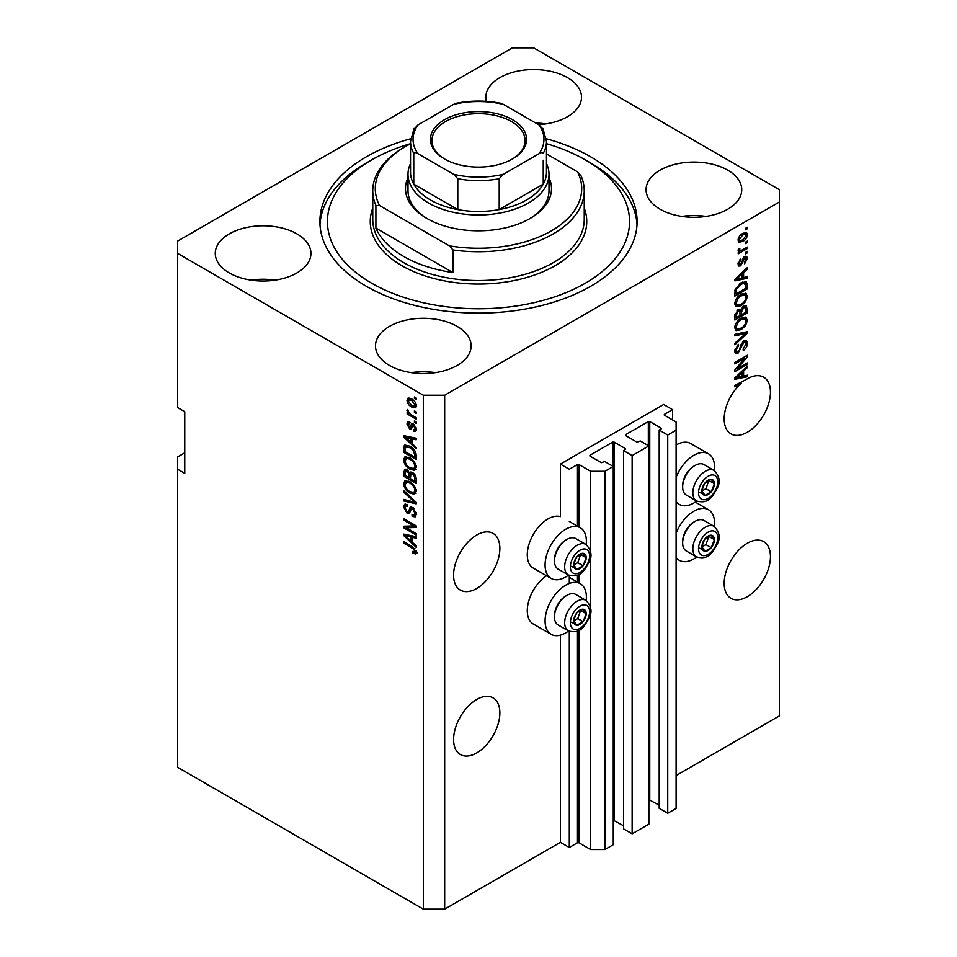 <?xml version="1.0" encoding="UTF-8"?>
<svg xmlns="http://www.w3.org/2000/svg" width="957" height="957" viewBox="0 0 957 957"><rect width="100%" height="100%" fill="white"/><g stroke="black" fill="none" stroke-linecap="round" stroke-linejoin="round"><path stroke-width="1.44" d="M672.544 409.632L663.644 404.5L560.395 464.109L569.295 469.253L577.478 464.516L578.901 464.516L590.648 471.299L604.896 471.299L613.258 466.478L604.716 461.537L601.331 462.674L589.943 456.094L589.943 455.269L612.731 442.11L614.155 442.11L625.543 448.689L623.593 450.639L632.134 455.58L648.87 445.914L640.317 440.986L636.943 442.11L625.543 435.531L625.543 434.717L648.332 421.558L649.755 421.558L661.155 428.138L659.194 430.088L667.735 435.028L676.109 430.195L676.109 421.965L664.349 415.182L664.349 414.369L672.544 409.632L672.544 419.92M664.349 414.369L664.349 415.182M659.194 430.088L659.194 808.318L667.735 813.259L676.109 808.426L676.109 430.195M667.735 813.259L667.735 435.028M648.87 799.633L659.194 805.244M625.543 434.717L625.543 435.531M623.593 450.639L623.593 828.882L632.134 833.81L648.87 824.156L648.87 445.914M632.134 833.81L632.134 455.58M613.258 820.185L623.593 825.795M589.943 455.269L589.943 456.094M184.761 452.805L177.643 456.92L177.643 767.311L423.317 909.15L444.67 909.15L560.395 842.339L569.295 847.483L577.478 842.758L578.901 842.758L590.648 849.541L604.896 849.541L613.258 844.708L613.258 466.478M604.896 849.541L604.896 471.299M590.648 849.541L590.648 612.049M590.648 608.173L590.648 556.125M590.648 552.261L590.648 471.299M569.295 847.483L569.295 631.357M569.295 583.483L569.295 575.444M560.395 842.339L560.395 635.149M568.566 575.097A29.2 16.855 -60 0 1 565.731 576.963A29.2 16.855 -60 0 1 551.124 578.411L533.324 568.135A29.2 16.855 -60 0 1 528.85 544.724A29.2 16.855 -60 0 1 547.93 518.993A29.2 16.855 -60 0 1 560.395 516.636L560.395 464.109M453.582 739.558A32.729 18.901 120 0 0 460.353 754.547A32.729 18.901 120 0 0 485.582 745.778A32.729 18.901 120 0 0 499.865 712.833A32.729 18.901 120 0 0 493.082 697.856A32.729 18.901 120 0 0 467.865 706.625A32.729 18.901 120 0 0 453.582 739.558M724.174 583.339A32.729 18.901 120 0 0 730.945 598.316A32.729 18.901 120 0 0 756.174 589.548A32.729 18.901 120 0 0 770.457 556.615A32.729 18.901 120 0 0 763.674 541.626A32.729 18.901 120 0 0 738.457 550.395A32.729 18.901 120 0 0 724.174 583.339M453.582 575.109A32.729 18.901 120 0 0 460.353 590.098A32.729 18.901 120 0 0 485.582 581.33A32.729 18.901 120 0 0 499.865 548.385A32.729 18.901 120 0 0 493.082 533.408A32.729 18.901 120 0 0 467.865 542.176A32.729 18.901 120 0 0 453.582 575.109M724.174 418.891A32.729 18.901 120 0 0 730.945 433.868A32.729 18.901 120 0 0 756.174 425.099A32.729 18.901 120 0 0 770.457 392.167A32.729 18.901 120 0 0 763.674 377.178A32.729 18.901 120 0 0 746.185 379.486L734.844 385.432L734.844 386.927L741.244 383.243A32.729 18.901 120 0 0 724.174 418.891M538.552 124.661A47.838 27.621 0 0 0 581.521 97.183A47.838 27.621 0 0 0 567.513 77.661A47.838 27.621 0 0 0 515.38 71.667A47.838 27.621 0 0 0 485.857 97.183A47.838 27.621 0 0 0 486.395 101.334M545.753 123.908A47.838 27.621 0 0 0 535.741 123.034M296.921 233.879A47.838 27.621 0 0 0 244.789 227.898A47.838 27.621 0 0 0 215.265 253.414A47.838 27.621 0 0 0 229.273 272.936A47.838 27.621 0 0 0 281.406 278.93A47.838 27.621 0 0 0 310.929 253.414A47.838 27.621 0 0 0 296.921 233.879M275.161 280.138A47.838 27.621 0 0 0 251.021 280.138M457.135 326.385A47.838 27.621 0 0 0 405.002 320.392A47.838 27.621 0 0 0 375.479 345.908A47.838 27.621 0 0 0 389.487 365.442A47.838 27.621 0 0 0 441.62 371.424A47.838 27.621 0 0 0 471.143 345.908A47.838 27.621 0 0 0 457.135 326.385M435.387 372.632A47.838 27.621 0 0 0 411.247 372.632M727.727 170.155A47.838 27.621 0 0 0 675.594 164.173A47.838 27.621 0 0 0 646.071 189.689A47.838 27.621 0 0 0 660.079 209.212A47.838 27.621 0 0 0 712.211 215.205A47.838 27.621 0 0 0 741.735 189.689A47.838 27.621 0 0 0 727.727 170.155M705.979 216.414A47.838 27.621 0 0 0 681.839 216.414M586.186 600.494A29.2 16.855 120 0 0 580.337 583.734A29.2 16.855 120 0 0 565.731 585.182A29.2 16.855 120 0 0 546.65 610.925A29.2 16.855 120 0 0 551.124 634.324A29.2 16.855 120 0 0 565.731 632.876A29.2 16.855 120 0 0 568.566 631.01M551.124 578.411A29.2 16.855 -60 0 1 546.65 555.012A29.2 16.855 -60 0 1 565.731 529.269A29.2 16.855 -60 0 1 580.337 527.821A29.2 16.855 -60 0 1 586.186 544.581M676.109 533.216A29.2 16.855 -60 0 1 693.909 511.182A29.2 16.855 -60 0 1 708.503 509.734A29.2 16.855 -60 0 1 714.365 526.494M696.744 557.01A29.2 16.855 -60 0 1 693.909 558.876A29.2 16.855 -60 0 1 679.303 560.323A29.2 16.855 -60 0 1 676.109 557.393M714.365 470.581A29.2 16.855 120 0 0 708.503 453.821A29.2 16.855 120 0 0 693.909 455.269A29.2 16.855 120 0 0 676.109 477.304M676.109 501.48A29.2 16.855 120 0 0 679.303 504.411A29.2 16.855 120 0 0 693.909 502.963A29.2 16.855 120 0 0 696.744 501.097M410.661 138.777A158.611 91.573 0 0 0 319.889 221.546A158.611 91.573 0 0 0 366.352 286.299A158.611 91.573 0 0 0 539.198 306.144A158.611 91.573 0 0 0 637.111 221.546A158.611 91.573 0 0 0 590.648 156.792A158.611 91.573 0 0 0 546.339 138.777M512.33 47.85L177.643 241.08L177.643 253.414L423.317 395.241L444.67 395.241L779.357 202.023L779.357 189.689L533.683 47.85L512.33 47.85M737.392 368.648L747.309 362.918L747.309 364.414L734.844 371.603L734.844 370.012L744.785 358.217L734.844 363.947L734.844 362.452L747.309 355.25L747.309 356.853L737.392 368.648L736.459 368.11M743.84 340.812L746.448 340.525L747.477 343.252C747.309 346.374 745.91 348.791 743.266 350.489L743.099 349.09L746.017 343.958L745.347 342.116L743.888 342.283L738.098 353.097L735.67 353.408L734.689 350.896L738.409 344.329L738.577 345.728L736.148 349.999L736.758 351.745L739.402 350.382L740.874 344.747L743.84 340.812M734.844 334.364L747.309 331.696L747.309 333.239L734.844 344.747L734.844 343.204L745.85 333.395L734.844 335.919L734.844 334.364M745.575 317.174L747.477 320.308L745.515 325.679L741.244 329.603L736.017 330.596L734.689 327.689C735.335 323.406 737.464 320.284 741.089 318.298L746.197 317.437M745.575 293.261L747.477 296.395L745.515 301.766L741.244 305.69L736.017 306.683L734.689 303.764C735.335 299.493 737.464 296.359 741.089 294.373L746.197 293.512M743.589 277.602L747.309 276.705L747.309 278.26L734.844 280.868L734.844 279.408L747.309 267.613L747.309 269.168L743.589 272.578L743.589 277.602L742.13 276.764M745.527 228.28L747.309 227.252L747.309 228.747L745.527 229.776L745.527 228.28M444.67 909.15L444.67 395.241M676.109 775.541L779.357 715.92L779.357 202.023M708.503 453.821L690.703 443.546A29.2 16.855 120 0 0 676.109 444.993M546.543 575.755A29.2 16.855 120 0 0 528.599 601.534A29.2 16.855 120 0 0 533.324 624.048L551.124 634.324M742.692 233.472L746.556 232.647L747.477 234.716C746.998 237.826 745.431 240.075 742.776 241.451L739.007 242.217L738.086 240.147C738.553 237.073 740.084 234.848 742.692 233.472M745.527 242.109L747.309 241.08L747.309 242.576L745.527 243.604L745.527 242.109M742.608 249.765L747.309 247.062L747.309 248.545L738.254 253.784L738.254 252.289L739.701 251.452L738.086 250.614L738.577 248.928L739.869 248.736L739.701 249.849L740.766 250.567L742.608 249.765M738.433 251.344L738.086 250.614M738.481 249.131L740.766 250.567M745.527 252.385L747.309 251.356L747.309 252.851L745.527 253.88L745.527 252.385M744.546 256.691L746.651 256.404L747.477 258.534L744.558 263.785L744.402 262.385L746.185 259.18L744.773 258.055L740.67 265.843L738.864 266.07L738.086 264.012L740.682 259.108L739.378 263.211L740.491 264.455L744.546 256.691M743.948 256.919L745.73 257.947L743.601 257.373M738.014 263.498L740.491 264.455M741.017 282.829L746.269 281.729L747.309 284.672L747.309 288.918L734.844 296.108L735.084 289.636L741.017 282.829M743.649 306.168L746.448 305.738L747.309 312.831L734.844 320.033L734.844 315.571L737.979 309.817L740.598 309.912L743.649 306.168M743.589 376.089L747.309 375.192L747.309 376.747L734.844 379.343L734.844 377.883L747.309 366.1L747.309 367.644L743.589 371.053L743.589 376.089L742.13 375.24M177.643 253.414L177.643 407.586L184.761 411.689L184.761 473.356L177.643 469.253M423.317 909.15L423.317 395.241M406.27 527.809L416.187 533.528L416.187 535.023L403.734 527.833L403.734 526.242L413.663 525.907L403.734 520.165L403.734 518.67L416.187 525.872L416.187 527.474L406.27 527.809L408.053 526.781L416.187 526.506M411.45 506.947L409.752 507.928L412.73 507.425L416.355 514.053L415.242 516.852L412.144 516.433L411.988 514.842L414.058 515.093L414.895 513.084L412.766 508.945L411.474 508.765L409.237 513.347L406.988 513.084L403.567 506.935L404.596 504.315L407.287 504.662L407.455 506.253L405.66 506.014L405.026 507.724L407.012 511.6L408.28 511.863L410.457 507.114M403.734 490.582L416.187 502.317L416.187 503.861L403.734 500.966L403.734 499.422L414.74 502.329L403.734 492.137L403.734 490.582M416.355 491.108L414.405 494.231L410.122 493.214C406.414 491.252 404.237 488.082 403.567 483.716L404.883 480.821L409.979 481.73L414.453 485.773L416.355 491.108M416.355 467.195L414.405 470.306L410.122 469.301C406.414 467.327 404.237 464.169 403.567 459.803L404.883 456.908L409.979 457.805L414.453 461.86L416.355 467.195M414.417 410.852L416.187 411.881L416.187 413.376L414.417 412.347L414.417 410.852M411.57 398.925C414.273 400.289 415.864 402.55 416.355 405.708L415.422 407.766L411.666 407.012C409.01 405.648 407.443 403.399 406.964 400.289L407.897 398.232L411.57 398.925M416.355 552.201L415.47 553.936L412.467 553.062L412.311 551.471L414.895 551.292L413.962 549.258L403.734 543.157L403.734 541.662L412.192 546.543L416.355 552.201M416.343 551.065L414.56 552.093L416.092 550.598M412.467 443.916L416.187 447.326L416.187 448.881L403.734 437.086L403.734 435.626L416.187 438.222L416.187 439.777L412.467 438.892L412.467 443.916M413.436 424.107L416.355 429.334L415.577 431.368L413.436 431.224L413.28 429.633L414.572 429.753L415.063 428.485L413.651 425.733L412.838 425.602L411.199 428.987L409.548 428.784L406.964 423.975L407.778 421.881L409.56 422.061L409.716 423.652L408.268 424.669L409.369 427.181L410.122 427.145L411.594 423.795L413.436 424.107M409.716 423.652L408.268 424.669M409.369 427.181L411.905 426.116L412.742 423.784M414.417 420.936L416.187 421.965L416.187 423.461L414.417 422.432L414.417 420.936M411.498 414.955L416.187 417.671L416.187 419.166L407.132 413.938L407.132 412.443L408.579 413.268L406.964 410.577L407.455 409.452L409.644 413.627L411.498 414.955M414.417 397.023L416.187 398.052L416.187 399.548L414.417 398.519L414.417 397.023M409.895 446.177C413.58 448.043 415.685 451.082 416.187 455.293L416.187 459.527L403.734 452.338L403.962 446.118L404.775 445.101L409.895 446.177M410.876 471.957L409.476 472.77L412.539 472.555C414.955 474.074 416.175 476.227 416.187 479.014L416.187 483.452L403.734 476.251L404.548 469.397L406.869 469.66L409.476 472.77L410.015 472.136M412.467 542.404L416.187 545.801L416.187 547.356L403.734 535.573L403.734 534.114L416.187 536.71L416.187 538.265L412.467 537.367L412.467 542.404M417.252 552.907L414.249 552.033M414.022 552.165L412.467 553.062M414.967 548.672L413.962 549.258M405.026 542.404L403.734 543.157M406.019 436.536L403.734 437.086M416.187 438.33L414.249 437.863L412.467 438.892M412.79 438.701L412.79 437.516L411.02 438.545L405.026 437.11L411.02 442.589L411.02 438.545M412.467 441.739L411.02 442.589M406.558 436.225L405.026 437.11M416.211 430.483L413.436 431.224M415.218 430.195L415.147 429.418M416.175 427.839L415.063 428.485M414.704 425.123L413.651 425.733M414.309 424.741L412.838 425.602M411.881 428.006L409.548 428.784M411.331 427.755L410.386 427.037M408.771 423.496L406.964 423.975M408.747 422.946L408.878 421.822M411.151 426.164L411.905 426.116L411.151 426.164M415.709 421.69L414.417 422.432M408.424 413.185L407.132 413.938M407.993 409.991L406.964 410.577M415.709 397.765L414.417 398.519M416.128 406.976L414.022 406.306M413.101 406.187L411.666 407.012M408.783 399.882L408.747 399.26L406.964 400.289M408.747 399.26L408.986 397.98M411.091 398.662L408.268 401.079L411.654 405.517L414.477 406.151L415.063 404.919L411.654 400.469L408.83 399.859M414.477 406.151L416.319 405.086M412.874 399.775L411.654 400.469M416.163 404.285L415.063 404.919M415.709 411.594L414.417 412.347M416.187 457.47L415.218 456.908M405.182 451.489L403.734 452.338M405.517 447.254L405.744 445.101L403.962 446.118M408.627 445.519L405.433 447.266L405.182 451.68L414.74 457.195L414.74 454.623L412.922 449.993L409.871 447.661L405.433 447.266L403.734 448.283M416.187 456.357L414.74 457.195M411.115 446.943L409.871 447.661M413.903 449.419L412.922 449.993M416.092 453.845L414.74 454.623M416.175 469.277L411.905 468.272M411.534 468.475L410.122 469.301M405.361 459.169L403.567 459.803M405.349 458.774L405.912 456.597M408.902 457.255L406.007 458.499L407.12 458.283L405.026 460.628C405.565 463.989 407.275 466.382 410.146 467.817L413.903 468.487L414.895 466.358C414.381 463.092 412.718 460.724 409.931 459.276L407.12 458.283L408.914 457.255M413.903 468.487L416.343 466.813M411.163 458.57L409.931 459.276M416.187 465.616L414.895 466.358M416.187 481.395L415.218 480.833M410.362 478.033L409.393 477.471M405.182 475.414L403.734 476.251M405.517 471.155L405.696 469.217M412.826 472.734L410.936 473.811L410.362 478.596L414.74 481.12L414.584 476.61L412.539 474.05L410.936 473.811M410.685 474.086L410.469 472.196M405.182 475.605L408.914 477.746L408.795 473.571L407.072 471.263L405.66 471.035L405.182 475.605M410.362 476.909L408.914 477.746M408.125 470.653L407.072 471.263M410.577 472.543L408.795 473.571M416.187 480.27L414.74 481.12M413.699 473.392L412.539 474.05M415.649 475.988L414.584 476.61M416.056 477.387L414.74 478.153M416.175 493.202L411.905 492.185M411.534 492.4L410.122 493.214M405.361 483.094L403.567 483.716M405.349 482.699L405.912 480.51M408.902 481.168L406.007 482.424L407.12 482.196L405.026 484.553C405.565 487.903 407.275 490.307 410.146 491.731L413.903 492.412L414.895 490.283C414.381 487.005 412.718 484.649 409.931 483.201L407.12 482.196L408.914 481.18M413.903 492.412L416.343 490.738M411.163 482.495L409.931 483.201M416.187 489.541L414.895 490.283M416.187 502.413L415.039 502.15M407.371 500.367L405.517 499.937L403.734 500.966M415.649 501.803L414.74 502.329M404.751 491.551L403.734 492.137M415.96 516.074L413.926 515.404L412.144 516.433M414.058 515.093L416.343 513.562M416.175 512.342L414.895 513.084M413.891 508.299L412.766 508.945M409.943 512.509L408.759 512.055L406.988 513.084M405.361 506.289L403.567 506.935M405.349 505.906L405.672 504.1M411.534 506.899L410.063 510.835L408.28 511.863M406.761 527.522L405.517 526.805L403.734 527.833M405.517 526.805L405.517 526.183M414.955 525.154L413.663 525.907M405.026 519.424L403.734 520.165M406.019 535.023L403.734 535.573M416.187 536.805L414.249 536.339L412.467 537.367M412.79 537.188L412.79 536.004L411.02 537.021L405.026 535.585L411.02 541.064L411.02 537.021M412.467 540.226L411.02 541.064M406.558 534.7L405.026 535.585M746.017 227.993L747.309 228.747M745.467 232.419L745.694 233.699L747.477 234.716M745.694 233.699L745.659 234.309M741.34 240.614L742.776 241.451M740.419 240.733L738.314 241.427M738.266 238.783L739.928 240.578L742.776 239.956L746.185 235.434L743.362 233.101M738.122 239.537L739.928 240.578M741.555 234.202L742.776 234.908L739.378 239.429M745.623 234.286L742.776 234.908M746.017 241.822L747.309 242.576M746.017 247.803L747.309 248.545M740.204 250.602L739.211 251.177M738.086 250.531L739.701 251.452M746.017 252.098L747.309 252.851M745.539 256.273L745.694 257.505L747.477 258.534M742.871 258.246L743.948 258.869M739.522 264.359L738.888 264.814L740.67 265.843M738.888 264.814L738.206 265.113M739.749 259.885L740.838 260.507M738.266 262.565L739.378 263.211M745.527 277.135L747.309 278.26M745.527 277.231L742.13 277.949L742.13 273.905L736.148 279.384L742.13 277.949M740.766 278.236L737.943 278.822M735.909 279.241L734.844 279.468M746.293 268.582L747.309 269.168M742.644 272.027L743.589 272.578M741.807 272.817L741.807 273.726M735.359 278.93L736.148 279.384M741.22 273.379L742.13 273.905M745.156 281.454L745.527 283.643L747.309 284.672M745.85 288.069L747.309 288.918M735.825 293.5L734.844 294.05M742.309 282.159L745.108 283.308L742.417 282.112M736.304 293.775L745.85 288.26L745.85 285.7L744.044 283.152L740.993 284.337L736.555 289.074L736.304 293.775L734.844 292.938M734.94 290.461L736.304 291.251M735.49 288.452L736.555 289.074M739.761 283.631L740.993 284.337M744.582 301.216L745.515 301.766M739.869 304.888L741.244 305.69M738.17 305.331L735.251 305.977M745.156 293.177L745.694 295.366L747.477 296.395M734.868 302.173L737.117 305.092L741.268 304.182C743.948 302.723 745.527 300.414 746.017 297.244L745.036 295.103L742.165 293.811M734.701 303.417L737.117 305.092M737.249 297.579L738.242 298.141L736.148 302.914M739.833 295.187L741.053 295.892L738.242 298.141M745.036 295.103L741.053 295.892M745.3 305.546L745.527 307.568M745.85 311.994L747.309 312.831M741.005 314.422L740.024 314.985M735.825 317.413L734.844 317.975M739.821 309.458L739.701 311.121M740.024 313.86L741.484 314.709L745.85 312.185L745.694 307.855L743.433 306.3M734.844 316.851L736.304 317.7L740.024 315.547L739.905 311.503L737.715 309.912M737.022 310.523L738.194 311.192L736.304 315.248L736.304 317.7M739.905 311.503L738.194 311.192M742.5 306.982L743.661 307.652L741.484 311.946L741.484 314.709M745.694 307.855L743.661 307.652M744.582 325.141L745.515 325.679M739.869 328.813L741.244 329.603M738.17 329.256L735.251 329.902M745.156 317.09L745.694 319.279L747.477 320.308M734.868 326.098L737.117 329.005L741.268 328.095C743.948 326.648 745.527 324.327 746.017 321.169L745.036 319.016L742.165 317.736M734.701 327.342L737.117 329.005M737.249 321.492L738.242 322.066L736.148 326.827M739.833 319.1L741.053 319.805L738.242 322.066M745.036 319.016L741.053 319.805M745.527 332.079L747.309 333.239M745.527 332.211L744.869 332.821M744.103 332.378L745.85 333.395M744.079 332.366L734.844 334.483M745.359 340.297L745.694 342.223L747.477 343.252M745.347 342.116L743.481 341.039M742.752 341.625L743.888 342.283M734.701 350.477L738.098 353.097M736.328 352.068L734.964 352.571M737.404 345.058L738.577 345.728M734.868 349.269L736.148 349.999M746.017 363.66L747.309 364.414M736.902 368.361L735.61 369.115M743.493 357.463L744.785 358.217M745.922 356.052L747.309 356.853M744.785 356.71L743.936 357.727M745.527 375.623L747.309 376.747M745.527 375.718L742.13 376.424M740.766 376.711L737.943 377.297M735.909 377.728L734.844 377.943M746.293 367.057L747.309 367.644M742.644 370.515L743.589 371.053M741.807 371.304L741.807 372.201M738.505 377.178L742.13 376.436L742.13 372.393L736.148 377.871L738.505 377.178M735.359 377.405L736.148 377.871M741.22 371.866L742.13 372.393M739.952 382.489L741.244 383.243M702.749 542.775A8.816 5.084 120 0 0 701.912 546.854A8.816 5.084 120 0 0 705.034 551.28A8.816 5.084 120 0 0 711.266 547.679A8.816 5.084 120 0 0 714.377 539.652A8.816 5.084 120 0 0 711.266 535.226A8.816 5.084 120 0 0 705.034 538.815A8.816 5.084 120 0 0 702.749 542.775M703.239 542.691L701.912 546.854L705.034 551.28L711.266 547.679L714.377 539.652L711.266 535.226L705.034 538.815L703.239 542.691M682.652 542.918L682.652 541.53A15.91 9.187 -60 0 1 684.159 534.162A15.91 9.187 -60 0 1 693.909 522.032L695.117 521.338A17.621 10.18 120 0 0 684.327 534.76A17.621 10.18 120 0 0 682.652 542.918A17.621 10.18 120 0 0 686.301 550.993L696.493 556.866A17.621 10.18 -60 0 1 694.507 540.645A17.621 10.18 -60 0 1 714.113 526.35L703.933 520.464A17.621 10.18 120 0 0 695.117 521.338M701.948 546.902L705.919 544.605L708.886 536.351M699.687 548.194L705.034 551.28M705.919 544.605L711.266 547.679M709.041 536.566L714.377 539.652M574.571 616.775A8.816 5.084 120 0 0 573.745 620.854A8.816 5.084 120 0 0 576.856 625.28A8.816 5.084 120 0 0 583.088 621.679A8.816 5.084 120 0 0 586.198 613.652A8.816 5.084 120 0 0 583.088 609.226A8.816 5.084 120 0 0 576.856 612.815A8.816 5.084 120 0 0 574.571 616.775M575.061 616.703L573.745 620.854L576.856 625.28L583.088 621.679L586.198 613.652L583.088 609.226L576.856 612.815L575.061 616.703M554.474 616.918L554.474 615.53A15.91 9.187 -60 0 1 555.981 608.162A15.91 9.187 -60 0 1 565.731 596.044L566.939 595.338A17.621 10.18 120 0 0 556.149 608.76A17.621 10.18 120 0 0 554.474 616.918A17.621 10.18 120 0 0 558.134 624.993L568.314 630.866A17.621 10.18 -60 0 1 566.329 614.645A17.621 10.18 -60 0 1 585.935 600.35L575.755 594.464A17.621 10.18 120 0 0 566.939 595.338M573.769 620.902L577.741 618.605L580.708 610.351M571.52 622.194L576.856 625.28M577.741 618.605L583.088 621.679M580.863 610.566L586.198 613.652M574.571 560.862A8.816 5.084 120 0 0 573.745 564.941A8.816 5.084 120 0 0 576.856 569.367A8.816 5.084 120 0 0 583.088 565.766A8.816 5.084 120 0 0 586.198 557.74A8.816 5.084 120 0 0 583.088 553.313A8.816 5.084 120 0 0 576.856 556.902A8.816 5.084 120 0 0 574.571 560.862M575.061 560.79L573.745 564.941L576.856 569.367L583.088 565.766L586.198 557.74L583.088 553.313L576.856 556.902L575.061 560.79M554.474 561.005L554.474 559.618A15.91 9.187 -60 0 1 555.981 552.249A15.91 9.187 -60 0 1 565.731 540.131L566.939 539.425A17.621 10.18 120 0 0 556.149 552.847A17.621 10.18 120 0 0 554.474 561.005A17.621 10.18 120 0 0 558.134 569.08L568.314 574.954A17.621 10.18 -60 0 1 566.329 558.732A17.621 10.18 -60 0 1 585.935 544.437L575.755 538.552A17.621 10.18 120 0 0 566.939 539.425M573.769 564.989L577.741 562.692L580.708 554.438M571.52 566.281L576.856 569.367M577.741 562.692L583.088 565.766M580.863 554.653L586.198 557.74M702.749 486.862A8.816 5.084 120 0 0 701.912 490.941A8.816 5.084 120 0 0 705.034 495.367A8.816 5.084 120 0 0 711.266 491.766A8.816 5.084 120 0 0 714.377 483.74A8.816 5.084 120 0 0 711.266 479.313A8.816 5.084 120 0 0 705.034 482.902A8.816 5.084 120 0 0 702.749 486.862M703.239 486.778L701.912 490.941L705.034 495.367L711.266 491.766L714.377 483.74L711.266 479.313L705.034 482.902L703.239 486.778M682.652 487.005L682.652 485.606A15.91 9.187 -60 0 1 684.159 478.249A15.91 9.187 -60 0 1 693.909 466.119L695.117 465.425A17.621 10.18 120 0 0 684.327 478.847A17.621 10.18 120 0 0 682.652 487.005A17.621 10.18 120 0 0 686.301 495.08L696.493 500.954A17.621 10.18 -60 0 1 694.507 484.732A17.621 10.18 -60 0 1 714.113 470.437L703.933 464.552A17.621 10.18 120 0 0 695.117 465.425M701.948 490.989L705.919 488.692L708.886 480.438M699.687 492.281L705.034 495.367M705.919 488.692L711.266 491.766M709.041 480.653L714.377 483.74M548.995 177.679A73.007 42.156 180 0 1 530.13 218.459A73.007 42.156 180 0 1 426.87 218.459L426.87 218.459A73.007 42.156 180 0 1 408.005 177.679M546.471 163.491A70.495 40.696 180 0 1 548.995 174.27A70.495 40.696 180 0 1 505.475 211.868A70.495 40.696 180 0 1 428.652 203.051A70.495 40.696 180 0 1 408.005 174.27L408.005 190.718A70.495 40.696 0 0 0 427.779 218.974M410.529 143.67A151.05 87.207 0 0 0 371.687 159.879A151.05 87.207 0 0 0 371.687 283.212A151.05 87.207 0 0 0 585.313 283.212A151.05 87.207 0 0 0 585.313 159.879L590.648 162.965A158.611 91.573 180 0 1 590.66 162.965A158.611 91.573 180 0 1 637.015 224.632M403.734 256.488A105.737 61.045 0 0 0 452.924 272.566L375.898 228.089A105.737 61.045 0 0 0 403.734 256.488M452.924 249.944L449.347 245.829A103.224 59.597 0 0 0 551.483 230.793A103.224 59.597 0 0 0 577.514 171.829L581.102 175.944A105.737 61.045 180 0 1 584.237 190.718A105.737 61.045 180 0 1 452.924 249.944L452.924 272.566M375.898 228.089L375.898 205.48A105.737 61.045 180 0 1 372.763 190.718A105.737 61.045 180 0 1 403.734 147.545L405.505 146.517A103.224 59.597 0 0 0 379.486 205.492L375.898 205.48M577.514 171.829L546.471 153.898M410.529 143.813A103.224 59.597 0 0 0 405.505 146.517M449.347 245.829L379.486 205.492M319.985 224.632A158.611 91.573 180 0 1 366.34 162.965L371.687 159.879M590.66 162.965L585.313 159.879A151.05 87.207 0 0 0 546.471 143.67M529.221 218.974A70.495 40.696 0 0 0 548.995 190.718L548.995 174.27M444.503 158.958L444.503 158.958A48.089 27.765 180 0 1 444.503 119.697A48.089 27.765 180 0 1 512.497 119.697A48.089 27.765 180 0 1 512.497 158.958A48.089 27.765 180 0 1 444.503 158.958M511.959 159.257A46.57 26.892 0 0 0 525.07 140.559A46.57 26.892 0 0 0 511.433 121.539A46.57 26.892 0 0 0 460.676 115.713A46.57 26.892 0 0 0 431.93 140.559A46.57 26.892 0 0 0 445.041 159.257M417.97 153.706C416.092 152.378 414.692 152.259 413.759 153.335A67.971 39.249 180 0 1 410.529 141.373L410.529 172.212A67.971 39.249 0 0 0 413.759 184.163A67.971 39.249 0 0 0 430.435 199.965A67.971 39.249 0 0 0 457.793 209.595A67.971 39.249 0 0 0 499.207 209.595A67.971 39.249 0 0 0 543.241 184.163A67.971 39.249 0 0 0 546.471 172.212L546.471 141.373A67.971 39.249 180 0 1 543.241 153.335C542.308 152.259 540.896 152.378 539.03 153.706A65.459 37.79 0 0 0 539.03 124.936L503.418 104.373A65.459 37.79 0 0 0 453.582 104.373L417.97 124.936A65.459 37.79 0 0 0 417.97 153.706L453.582 174.27A65.459 37.79 0 0 0 503.418 174.27L539.03 153.706M413.759 153.335L413.759 184.163L457.793 209.595L457.793 178.756L453.582 174.27M408.005 174.27A70.495 40.696 180 0 1 410.529 163.491M503.418 174.27L499.207 178.756L499.207 209.595L543.241 184.163L543.241 160.262M453.582 104.373L456.19 103.272C471.059 100.341 485.941 100.341 500.81 103.272L503.418 104.373M539.03 124.936L543.241 129.422M413.759 129.422L417.97 124.936M661.155 428.963L661.155 428.138M649.755 799.789L649.755 421.558M648.332 445.603L648.332 421.558M625.543 449.515L625.543 448.689M614.155 820.352L614.155 442.11M612.731 466.167L612.731 442.11M578.901 842.758L578.901 630.328M578.901 582.909L578.901 574.415M578.901 526.996L578.901 464.516M577.478 842.758L577.478 631.034M577.478 582.095L577.478 575.121M577.478 526.183L577.478 464.516M413.508 547.392L412.288 548.098M409.285 436.787L407.586 437.768M412.419 424.741L410.637 425.769M405.517 470.76L403.734 471.789M410.625 474.122L408.914 475.115M413.735 499.997L412.766 500.559M410.888 509.028L409.106 510.057M409.285 535.274L407.586 536.255M742.189 259.837L743.445 260.567M737.835 276.585L738.708 277.087M745.527 307.376L747.309 308.405M734.916 314.446L736.304 315.248M739.701 310.917L741.484 311.946M742.106 332.869L743.888 333.897M740.419 346.601L741.531 347.235M737.835 375.06L738.708 375.575M699.818 542.511A13.589 7.847 120 0 0 703.335 555.634A13.589 7.847 120 0 0 716.47 543.995A13.589 7.847 120 0 0 712.953 530.86A13.589 7.847 120 0 0 699.818 542.511M571.652 616.511A13.589 7.847 120 0 0 575.169 629.646A13.589 7.847 120 0 0 588.292 617.995A13.589 7.847 120 0 0 584.775 604.86A13.589 7.847 120 0 0 571.652 616.511M571.652 560.599A13.589 7.847 120 0 0 575.169 573.733A13.589 7.847 120 0 0 588.292 562.082A13.589 7.847 120 0 0 584.775 548.947A13.589 7.847 120 0 0 571.652 560.599M699.818 486.599A13.589 7.847 120 0 0 703.335 499.721A13.589 7.847 120 0 0 716.47 488.082A13.589 7.847 120 0 0 712.953 474.947A13.589 7.847 120 0 0 699.818 486.599M372.763 190.718L372.763 219.488A105.737 61.045 0 0 0 403.734 262.661A105.737 61.045 0 0 0 518.969 275.891A105.737 61.045 0 0 0 584.237 219.488L584.237 190.718M584.237 208.148A108.261 62.504 180 0 1 530.477 276.37A108.261 62.504 180 0 1 401.952 265.747A108.261 62.504 180 0 1 372.763 208.148M499.207 178.756A67.971 39.249 180 0 1 457.793 178.756M569.295 577.358L580.337 583.734M695.296 502.102L708.503 509.734M676.109 502.557L679.303 504.411M676.109 558.469L679.303 560.323M569.295 521.445L580.337 527.821M414.572 429.753L416.355 428.724M408.663 423.556L410.445 422.527M409.979 427.265L411.761 426.236M405.66 471.035L407.443 470.007M411.474 508.765L413.257 507.736M405.66 506.014L407.431 504.985M740.06 250.543L738.278 249.514M696.493 556.866C709.496 560.479 712.738 551.543 717.379 543.803C720.609 537.834 719.508 532.02 714.113 526.35M568.314 630.866C581.318 634.479 584.56 625.543 589.201 617.803C592.431 611.834 591.342 606.02 585.935 600.35M568.314 574.954C581.318 578.566 584.56 569.63 589.201 561.891C592.431 555.921 591.342 550.108 585.935 544.437M696.493 500.954C709.496 504.566 712.738 495.63 717.379 487.891C720.609 481.921 719.508 476.108 714.113 470.437M414.082 128.405L410.529 141.373M542.918 128.405L546.471 141.373"/></g></svg>
